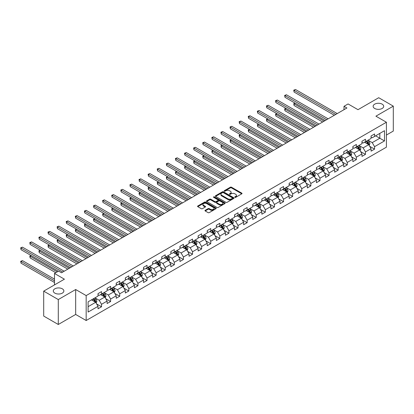 <?xml version="1.0" encoding="UTF-8"?>
<svg xmlns="http://www.w3.org/2000/svg" width="414" height="414" viewBox="0 0 414 414"><rect width="100%" height="100%" fill="white"/><g stroke="black" fill="none" stroke-linecap="round" stroke-linejoin="round"><path stroke-width="0.62" d="M234.909 197.338A0.569 0.326 0 0 0 235.711 197.338L241.797 193.824A0.812 0.466 0 0 0 242.035 193.493A0.812 0.466 0 0 0 241.797 193.162L231.488 187.211A0.812 0.466 0 0 0 230.344 187.211L224.259 190.725A0.569 0.326 0 0 0 225.061 191.185L225.847 190.735A2.593 1.496 0 0 1 229.511 190.735L230.37 191.227A2.593 1.496 0 0 1 231.131 192.287A2.593 1.496 0 0 1 230.37 193.343L229.584 193.799A0.569 0.326 0 0 0 230.386 194.264L231.172 193.809A2.593 1.496 0 0 1 234.841 193.809L235.701 194.306A2.593 1.496 0 0 1 236.456 195.361A2.593 1.496 0 0 1 235.701 196.417L234.909 196.873A0.569 0.326 0 0 0 234.909 197.338L234.909 196.873M62.312 288.817A5.278 3.048 0 0 0 56.558 288.154A5.278 3.048 0 0 0 53.297 290.97A5.278 3.048 0 0 0 54.845 293.128A5.278 3.048 0 0 0 60.599 293.79A5.278 3.048 0 0 0 63.859 290.97A5.278 3.048 0 0 0 62.312 288.817M382.158 104.157A5.278 3.048 0 0 0 376.404 103.495A5.278 3.048 0 0 0 373.143 106.31A5.278 3.048 0 0 0 374.686 108.468A5.278 3.048 0 0 0 380.445 109.125A5.278 3.048 0 0 0 383.7 106.31A5.278 3.048 0 0 0 382.158 104.157M205.204 210.291A0.812 0.466 0 0 0 204.966 210.622A0.812 0.466 0 0 0 205.204 210.949L208.097 212.62A0.812 0.466 0 0 0 209.241 212.62L215.999 208.718A0.812 0.466 0 0 0 216.237 208.387A0.812 0.466 0 0 0 215.999 208.056L205.691 202.104A0.812 0.466 0 0 0 204.542 202.104L197.788 206.006A0.812 0.466 0 0 0 197.55 206.338A0.812 0.466 0 0 0 197.788 206.669L201.282 208.687A0.812 0.466 0 0 0 202.425 208.687L205.318 207.016A0.812 0.466 0 0 0 205.556 206.684A0.812 0.466 0 0 0 205.318 206.353L203.584 205.354A2.168 1.252 0 0 1 202.948 204.469A2.168 1.252 0 0 1 204.288 203.315A2.168 1.252 0 0 1 206.648 203.584L213.433 207.502A2.168 1.252 0 0 1 214.069 208.387A2.168 1.252 0 0 1 212.734 209.546A2.168 1.252 0 0 1 210.369 209.272L209.241 208.62A0.812 0.466 0 0 0 208.097 208.62L205.204 210.291L205.204 210.949L208.097 209.293L208.097 208.62M386.417 135.042L393.3 131.067L393.3 106.144L378.712 97.72L358.001 109.679L348.081 103.95L343.998 106.31L346.916 107.997L61.495 272.779L58.576 271.098L54.493 273.457L54.493 284.91M58.286 299.56L58.286 324.488L75.674 314.449L75.674 289.521L58.286 299.56L43.698 291.14L64.413 279.181L54.493 273.457M75.674 289.521L86.174 295.586L386.417 122.244L386.417 147.172L86.174 320.514L86.174 295.586M393.3 106.144L375.912 116.179L386.417 122.244M225.904 202.337A0.812 0.466 0 0 0 227.053 202.337L233.806 198.435A0.812 0.466 0 0 0 234.045 198.104A0.812 0.466 0 0 0 233.806 197.773L223.498 191.822A0.812 0.466 0 0 0 222.354 191.822L215.596 195.724A0.812 0.466 0 0 0 215.358 196.055A0.812 0.466 0 0 0 215.596 196.386L225.904 202.337M213.847 197.457A0.569 0.326 0 0 1 214.421 197.54L214.421 196.867L224.905 202.917A0.812 0.466 0 0 1 225.138 203.248A0.812 0.466 0 0 1 224.905 203.579L218.147 207.481A0.812 0.466 0 0 1 216.998 207.481L206.689 201.53L209.582 199.869L209.582 199.196L206.689 200.868A0.812 0.466 0 0 0 206.457 201.199A0.812 0.466 0 0 0 206.689 201.53L206.689 200.868M209.582 199.869A0.812 0.466 0 0 1 210.731 199.869L210.731 199.196A0.812 0.466 0 0 0 209.582 199.196M210.731 199.196L214.907 201.613A0.812 0.466 0 0 0 216.056 201.613L217.976 200.505A0.812 0.466 0 0 0 218.209 200.174A0.812 0.466 0 0 0 217.976 199.843L213.619 197.328A0.569 0.326 0 0 1 214.421 196.867M58.286 324.488L43.698 316.068L43.698 291.14M96.648 303.959L101.518 306.769L101.518 304.311L107.122 301.076L107.122 303.534L110.621 301.516L110.621 299.058L116.22 295.824L116.22 298.282L119.724 296.258L119.724 293.8L125.323 290.566L125.323 293.024L128.826 291.006L128.826 288.548L134.426 285.313L134.426 287.771L137.924 285.748L137.924 283.29L143.529 280.055L143.529 282.519L147.027 280.495L147.027 278.037L152.626 274.803L152.626 277.261L156.13 275.243L156.13 272.779L161.729 269.55L161.729 272.008L165.233 269.985L165.233 267.527L170.832 264.292L170.832 266.751L174.335 264.732L174.335 262.274L179.935 259.04L179.935 261.498L183.433 259.474L183.433 257.016L189.038 253.782L189.038 256.24L192.536 254.222L192.536 251.764L198.135 248.529L198.135 250.987L201.639 248.964L201.639 246.506L207.238 243.272L207.238 245.735L210.742 243.711L210.742 241.253L216.341 238.019L216.341 240.477L219.839 238.459L219.839 235.996L225.444 232.766L225.444 235.224L228.942 233.201L228.942 230.743L234.547 227.509L234.547 229.967L238.045 227.948L238.045 225.49L243.644 222.256L243.644 224.714L247.148 222.691L247.148 220.232L252.747 216.998L252.747 219.456L256.25 217.438L256.25 214.98L261.85 211.745L261.85 214.204L265.348 212.18L265.348 209.722L270.953 206.488L270.953 208.951L274.451 206.928L274.451 204.469L280.055 201.235L280.055 203.693L283.554 201.675L283.554 199.212L289.153 195.982L289.153 198.441L292.657 196.417L292.657 193.959L298.256 190.725L298.256 193.183L301.759 191.164L301.759 188.706L307.359 185.472L307.359 187.93L310.857 185.907L310.857 183.449L316.462 180.214L316.462 182.672L319.96 180.654L319.96 178.196L325.564 174.962L325.564 177.42L329.063 175.396L329.063 172.938L334.662 169.704L334.662 172.167L338.166 170.144L338.166 167.686L343.765 164.451L343.765 166.909L347.268 164.891L347.268 162.428L352.868 159.199L352.868 161.657L356.366 159.633L356.366 157.175L361.971 153.941L361.971 156.399L365.469 154.381L365.469 151.922L371.068 148.688L371.068 151.146L374.572 149.123L374.572 146.665L384.492 140.941L384.492 130.7L379.824 133.391L379.824 138.245L384.492 140.941M101.518 306.769L98.02 308.792L98.02 306.334L88.099 312.058L88.099 301.816L98.02 296.093L98.02 293.635L101.518 291.611L101.518 294.069L107.122 290.835L107.122 288.377L110.621 286.359L110.621 288.817L116.22 285.582L116.22 283.124L119.724 281.101L119.724 283.559L125.323 280.325L125.323 277.866L128.826 275.848L128.826 278.306L134.426 275.072L134.426 272.614L137.924 270.59L137.924 273.049L143.529 269.819L143.529 267.356L147.027 265.338L147.027 267.796L152.626 264.562L152.626 262.103L156.13 260.08L156.13 262.543L161.729 259.309L161.729 256.851L165.233 254.827L165.233 257.285L170.832 254.051L170.832 251.593L174.335 249.575L174.335 252.033L179.935 248.798L179.935 246.34L183.433 244.317L183.433 246.775L189.038 243.541L189.038 241.083L192.536 239.064L192.536 241.522L198.135 238.288L198.135 235.83L201.639 233.806L201.639 236.265L207.238 233.035L207.238 230.572L210.742 228.554L210.742 231.012L216.341 227.778L216.341 225.319L219.839 223.296L219.839 225.759L225.444 222.525L225.444 220.067L228.942 218.043L228.942 220.502L234.547 217.267L234.547 214.809L238.045 212.791L238.045 215.249L243.644 212.015L243.644 209.556L247.148 207.533L247.148 209.991L252.747 206.757L252.747 204.299L256.25 202.28L256.25 204.739L261.85 201.504L261.85 199.046L265.348 197.023L265.348 199.481L270.953 196.252L270.953 193.788L274.451 191.77L274.451 194.228L280.055 190.994L280.055 188.536L283.554 186.512L283.554 188.975L289.153 185.741L289.153 183.283L292.657 181.26L292.657 183.718L298.256 180.483L298.256 178.025L301.759 176.007L301.759 178.465L307.359 175.231L307.359 172.773L310.857 170.749L310.857 173.207L316.462 169.973L316.462 167.515L319.96 165.496L319.96 167.955L325.564 164.72L325.564 162.262L329.063 160.239L329.063 162.697L334.662 159.468L334.662 157.004L338.166 154.986L338.166 157.444L343.765 154.21L343.765 151.752L347.268 149.728L347.268 152.192L352.868 148.957L352.868 146.499L356.366 144.476L356.366 146.934L361.971 143.699L361.971 141.241L365.469 139.223L365.469 141.681L371.068 138.447L371.068 135.989L374.572 133.965L374.572 136.423L384.492 130.7M100.586 294.608L104.789 297.035L99.184 300.269L94.982 297.842M98.02 294.742L99.184 295.42L101.518 294.069M99.184 300.269L101.518 304.311M104.789 297.035L107.122 301.076M109.689 289.355L113.886 291.782L108.287 295.011L104.085 292.589M107.122 289.489L108.287 290.162L110.621 288.817M108.287 295.011L110.621 299.058M113.886 291.782L116.22 295.824M118.787 284.097L122.989 286.524L117.39 289.759L113.188 287.332M116.22 284.237L117.39 284.91L119.724 283.559M117.39 289.759L119.724 293.8M122.989 286.524L125.323 290.566M127.89 278.845L132.092 281.272L126.493 284.506L122.29 282.079M125.323 278.979L126.493 279.652L128.826 278.306M126.493 284.506L128.826 288.548M132.092 281.272L134.426 285.313M136.993 273.592L141.195 276.014L135.59 279.248L131.393 276.826M134.426 273.726L135.59 274.399L137.924 273.049M135.59 279.248L137.924 283.29M141.195 276.014L143.529 280.055M146.095 268.334L150.292 270.761L144.693 273.996L140.491 271.568M143.529 268.469L144.693 269.141L147.027 267.796M144.693 273.996L147.027 278.037M150.292 270.761L152.626 274.803M155.198 263.081L159.395 265.503L153.796 268.738L149.594 266.316M152.626 263.216L153.796 263.889L156.13 262.543M153.796 268.738L156.13 272.779M159.395 265.503L161.729 269.55M164.296 257.824L168.498 260.251L162.899 263.485L158.697 261.058M161.729 257.958L162.899 258.636L165.233 257.285M162.899 263.485L165.233 267.527M168.498 260.251L170.832 264.292M173.399 252.571L177.601 254.998L172.001 258.227L167.799 255.805M170.832 252.706L172.001 253.378L174.335 252.033M172.001 258.227L174.335 262.274M177.601 254.998L179.935 259.04M182.502 247.313L186.704 249.74L181.099 252.975L176.902 250.548M179.935 247.453L181.099 248.126L183.433 246.775M181.099 252.975L183.433 257.016M186.704 249.74L189.038 253.782M191.604 242.061L195.801 244.488L190.202 247.722L186 245.295M189.038 242.195L190.202 242.868L192.536 241.522M190.202 247.722L192.536 251.764M195.801 244.488L198.135 248.529M200.702 236.808L204.904 239.23L199.305 242.464L195.103 240.042M198.135 236.943L199.305 237.615L201.639 236.265M199.305 242.464L201.639 246.506M204.904 239.23L207.238 243.272M209.805 231.55L214.007 233.977L208.408 237.212L204.206 234.785M207.238 231.685L208.408 232.357L210.742 231.012M208.408 237.212L210.742 241.253M214.007 233.977L216.341 238.019M218.908 226.298L223.11 228.719L217.51 231.954L213.308 229.532M216.341 226.432L217.51 227.105L219.839 225.759M217.51 231.954L219.839 235.996M223.11 228.719L225.444 232.766M228.011 221.04L232.213 223.467L226.608 226.701L222.411 224.274M225.444 221.174L226.608 221.852L228.942 220.502M226.608 226.701L228.942 230.743M232.213 223.467L234.547 227.509M237.113 215.787L241.31 218.214L235.711 221.443L231.509 219.022M234.547 215.922L235.711 216.594L238.045 215.249M235.711 221.443L238.045 225.49M241.31 218.214L243.644 222.256M246.211 210.529L250.413 212.956L244.814 216.191L240.612 213.764M243.644 210.669L244.814 211.342L247.148 209.991M244.814 216.191L247.148 220.232M250.413 212.956L252.747 216.998M255.314 205.277L259.516 207.704L253.917 210.938L249.714 208.511M252.747 205.411L253.917 206.084L256.25 204.739M253.917 210.938L256.25 214.98M259.516 207.704L261.85 211.745M264.417 200.024L268.619 202.446L263.014 205.68L258.817 203.253M261.85 200.159L263.014 200.831L265.348 199.481M263.014 205.68L265.348 209.722M268.619 202.446L270.953 206.488M273.519 194.766L277.722 197.193L272.117 200.428L267.915 198.001M270.953 194.901L272.117 195.574L274.451 194.228M272.117 200.428L274.451 204.469M277.722 197.193L280.055 201.235M282.622 189.514L286.819 191.936L281.22 195.17L277.018 192.748M280.055 189.648L281.22 190.321L283.554 188.975M281.22 195.17L283.554 199.212M286.819 191.936L289.153 195.982M291.72 184.256L295.922 186.683L290.323 189.917L286.121 187.49M289.153 184.39L290.323 185.068L292.657 183.718M290.323 189.917L292.657 193.959M295.922 186.683L298.256 190.725M300.823 179.003L305.025 181.43L299.425 184.66L295.223 182.238M298.256 179.138L299.425 179.811L301.759 178.465M299.425 184.66L301.759 188.706M305.025 181.43L307.359 185.472M309.926 173.745L314.128 176.173L308.523 179.407L304.326 176.98M307.359 173.885L308.523 174.558L310.857 173.207M308.523 179.407L310.857 183.449M314.128 176.173L316.462 180.214M319.028 168.493L323.231 170.92L317.626 174.154L313.424 171.727M316.462 168.627L317.626 169.3L319.96 167.955M317.626 174.154L319.96 178.196M323.231 170.92L325.564 174.962M328.131 163.24L332.328 165.662L326.729 168.896L322.527 166.469M325.564 163.375L326.729 164.047L329.063 162.697M326.729 168.896L329.063 172.938M332.328 165.662L334.662 169.704M337.229 157.982L341.431 160.409L335.832 163.644L331.63 161.217M334.662 158.117L335.832 158.79L338.166 157.444M335.832 163.644L338.166 167.686M341.431 160.409L343.765 164.451M346.332 152.73L350.534 155.152L344.934 158.386L340.732 155.964M343.765 152.864L344.934 153.537L347.268 152.192M344.934 158.386L347.268 162.428M350.534 155.152L352.868 159.199M355.435 147.472L359.637 149.899L354.032 153.133L349.835 150.706M352.868 147.607L354.032 148.284L356.366 146.934M354.032 153.133L356.366 157.175M359.637 149.899L361.971 153.941M364.537 142.219L368.739 144.646L363.135 147.876L358.933 145.454M361.971 142.354L363.135 143.027L365.469 141.681M363.135 147.876L365.469 151.922M368.739 144.646L371.068 148.688M375.622 135.818L379.824 138.245L372.238 142.623L368.036 140.196M371.068 137.096L372.238 137.774L374.572 136.423M372.238 142.623L374.572 146.665M75.674 314.449L86.174 320.514M343.998 106.31L343.998 109.679M88.099 306.671L95.686 302.287L91.484 299.865M95.686 302.287L98.02 306.334M369.702 146.313L374.572 149.123M360.599 151.565L365.469 154.381M351.496 156.823L356.366 159.633M342.394 162.076L347.268 164.891M333.291 167.334L338.166 170.144M324.193 172.586L329.063 175.396M315.09 177.839L319.96 180.654M305.987 183.097L310.857 185.907M296.885 188.349L301.759 191.164M287.782 193.607L292.657 196.417M278.684 198.86L283.554 201.675M269.581 204.118L274.451 206.928M260.478 209.37L265.348 212.18M251.376 214.623L256.25 217.438M242.273 219.881L247.148 222.691M233.175 225.133L238.045 227.948M224.072 230.391L228.942 233.201M214.969 235.644L219.839 238.459M205.867 240.901L210.742 243.711M196.764 246.154L201.639 248.964M187.666 251.407L192.536 254.222M178.563 256.664L183.433 259.474M169.461 261.917L174.335 264.732M160.358 267.175L165.233 269.985M151.26 272.428L156.13 275.243M142.157 277.685L147.027 280.495M133.054 282.938L137.924 285.748M123.952 288.191L128.826 291.006M114.849 293.448L119.724 296.258M105.751 298.701L110.621 301.516M235.136 197.416L235.701 197.095A2.593 1.496 0 0 0 236.456 196.034L236.456 195.361M231.131 192.287L231.131 192.96A2.593 1.496 0 0 1 230.37 194.016L229.811 194.342M241.786 193.83L231.488 187.884A0.812 0.466 0 0 0 230.344 187.884L224.486 191.268M233.806 197.773L233.806 198.435L223.498 192.5A0.812 0.466 0 0 0 222.354 192.5L215.606 196.391M232.378 198.337A0.569 0.326 0 0 0 232.378 197.876L223.327 192.65A0.569 0.326 0 0 0 222.525 192.65L221.697 193.131A2.593 1.496 0 0 0 220.936 194.187A2.593 1.496 0 0 0 221.697 195.248L227.881 198.818A2.593 1.496 0 0 0 231.545 198.818L232.378 198.337L232.378 199.01A0.569 0.326 0 0 0 232.544 198.777L232.544 198.104M220.936 194.187L220.936 194.859A2.593 1.496 0 0 0 221.697 195.92L221.697 195.248M232.378 199.01L231.545 199.491A2.593 1.496 0 0 1 227.881 199.491L221.697 195.92M210.731 199.869L214.907 202.286A0.812 0.466 0 0 0 216.056 202.286L217.976 201.178A0.812 0.466 0 0 0 218.209 200.847L218.209 200.174M214.421 197.54L224.89 203.584M219.249 204.118A2.168 1.252 0 0 0 221.609 204.387A2.168 1.252 0 0 0 222.944 203.233A2.168 1.252 0 0 0 222.313 202.348L219.922 200.966A0.812 0.466 0 0 0 218.773 200.966L216.858 202.073A0.812 0.466 0 0 0 216.62 202.405A0.812 0.466 0 0 0 216.858 202.736L219.249 204.118L219.249 204.79A2.168 1.252 0 0 0 221.609 205.059A2.168 1.252 0 0 0 222.944 203.905L222.944 203.233M216.62 202.405L216.62 203.077A0.812 0.466 0 0 0 216.858 203.409L216.858 202.736M219.249 204.79L216.858 203.409M214.069 208.387L214.069 209.065A2.168 1.252 0 0 1 212.734 210.219A2.168 1.252 0 0 1 210.369 209.945L209.241 209.293A0.812 0.466 0 0 0 208.097 209.293M202.948 204.469L202.948 205.142A2.168 1.252 0 0 0 203.584 206.027L203.584 205.354M205.318 206.353L205.318 207.016L203.584 206.027M215.989 208.723L205.691 202.782A0.812 0.466 0 0 0 204.542 202.782L197.799 206.674L197.788 206.006M369.2 145.443L369.893 143.694A2.189 1.263 -120 0 0 369.195 141.831L367.989 140.227M365.893 143.001L365.07 141.909M295.182 103.189L294.075 103.826L294.075 105.513L322.646 122.006M366.183 141.267L367.384 142.877A2.189 1.263 60 0 1 368.01 144.191L368.714 143.787A2.189 1.263 -120 0 0 368.087 142.473L366.882 140.863M366.333 141.179L367.668 142.965A1.113 0.642 60 0 1 367.87 143.301L368.714 143.787M294.075 105.513L293.754 103.645L324.105 121.167M293.754 103.645L295.053 103.112M335.775 114.43L294.075 90.355L295.534 89.512L337.229 113.586M334.315 115.273L294.075 92.037L294.075 90.355L293.754 90.169L295.534 89.512M294.075 92.037L293.754 90.169M360.097 150.696L360.791 148.947A2.189 1.263 -120 0 0 360.092 147.089L358.886 145.48M356.79 148.253L355.973 147.161M286.079 108.442L284.972 109.084L284.972 110.766L313.543 127.264M357.08 146.525L358.286 148.129A2.189 1.263 60 0 1 358.912 149.449L359.611 149.04A2.189 1.263 -120 0 0 358.985 147.726L357.779 146.121M357.23 146.437L358.565 148.217A1.113 0.642 60 0 1 358.772 148.559L359.611 149.04M284.972 110.766L284.651 108.898L315.002 126.42M284.651 108.898L285.95 108.37M350.994 155.954L351.688 154.205A2.189 1.263 -120 0 0 350.989 152.342L349.789 150.732M347.688 153.511L346.87 152.419M276.976 113.7L275.869 114.336L275.869 116.023L304.44 132.516M347.977 151.778L349.183 153.387A2.189 1.263 60 0 1 349.809 154.701L350.508 154.298A2.189 1.263 -120 0 0 349.882 152.983L348.676 151.374M348.133 151.69L349.468 153.475A1.113 0.642 60 0 1 349.67 153.811L350.508 154.298M275.869 116.023L275.548 114.15L305.899 131.678M275.548 114.15L276.852 113.622M326.672 119.682L284.972 95.608L286.431 94.765L328.131 118.844M325.213 120.526L284.972 97.295L284.972 95.608L284.651 95.422L286.431 94.765M284.972 97.295L284.651 95.422M317.569 124.94L275.869 100.866L277.328 100.022L319.028 124.096M316.11 125.778L275.869 102.548L275.869 100.866L275.548 100.68L277.328 100.022M275.869 102.548L275.548 100.68M341.892 161.206L342.585 159.457A2.189 1.263 -120 0 0 341.886 157.594L340.686 155.99M338.585 158.764L337.767 157.672M267.879 118.953L266.766 119.594L266.766 121.276L295.337 137.774M338.875 157.035L340.08 158.64A2.189 1.263 60 0 1 340.706 159.954L341.405 159.55A2.189 1.263 -120 0 0 340.779 158.236L339.578 156.632M339.03 156.947L340.365 158.728A1.113 0.642 60 0 1 340.567 159.069L341.405 159.55M266.766 121.276L266.445 119.408L296.797 136.93M266.445 119.408L267.749 118.88M332.789 166.464L333.487 164.715A2.189 1.263 -120 0 0 332.789 162.852L331.583 161.243M329.482 164.022L328.664 162.93M258.776 124.205L257.668 124.847L257.668 126.534L286.24 143.027M329.772 162.288L330.977 163.897A2.189 1.263 60 0 1 331.604 165.212L332.302 164.808A2.189 1.263 -120 0 0 331.676 163.494L330.476 161.884M329.927 162.2L331.262 163.985A1.113 0.642 60 0 1 331.464 164.322L332.302 164.808M257.668 126.534L257.348 124.661L287.694 142.183M257.348 124.661L258.647 124.133M323.691 171.717L324.385 169.968A2.189 1.263 -120 0 0 323.686 168.105L322.48 166.5M320.384 169.274L319.561 168.182M249.673 129.463L248.566 130.105L248.566 131.787L277.137 148.284M320.674 167.541L321.875 169.15A2.189 1.263 60 0 1 322.501 170.464L323.205 170.061A2.189 1.263 -120 0 0 322.578 168.746L321.373 167.137M320.824 167.453L322.159 169.238A1.113 0.642 60 0 1 322.361 169.574L323.205 170.061M248.566 131.787L248.245 129.918L278.596 147.441M248.245 129.918L249.544 129.391M308.466 130.193L266.766 106.119L268.225 105.275L309.926 129.349M307.007 131.036L266.766 107.8L266.766 106.119L266.445 105.932L268.225 105.275M266.766 107.8L266.445 105.932M299.363 135.45L257.668 111.371L259.123 110.533L300.823 134.607M297.904 136.289L257.668 113.058L257.668 111.371L257.348 111.19L259.123 110.533M257.668 113.058L257.348 111.19M290.266 140.703L248.566 116.629L250.025 115.785L291.72 139.86M288.806 141.547L248.566 118.311L248.566 116.629L248.245 116.443L250.025 115.785M248.566 118.311L248.245 116.443M314.588 176.969L315.282 175.226A2.189 1.263 -120 0 0 314.583 173.362L313.377 171.753M311.281 174.532L310.464 173.44M240.57 134.716L239.463 135.357L239.463 137.039L268.034 153.537M311.571 172.798L312.777 174.408A2.189 1.263 60 0 1 313.403 175.722L314.102 175.319A2.189 1.263 -120 0 0 313.476 173.999L312.27 172.395M311.721 172.71L313.062 174.496A1.113 0.642 60 0 1 313.263 174.832L314.102 175.319M239.463 137.039L239.142 135.171L269.493 152.694M239.142 135.171L240.441 134.643M281.163 145.956L239.463 121.882L240.922 121.043L282.622 145.117M279.704 146.799L239.463 123.569L239.463 121.882L239.142 121.695L240.922 121.043M239.463 123.569L239.142 121.695M305.485 182.227L306.179 180.478A2.189 1.263 -120 0 0 305.48 178.615L304.28 177.011M302.179 179.785L301.361 178.693M231.467 139.973L230.36 140.61L230.36 142.297L258.931 158.79M302.468 178.051L303.674 179.66A2.189 1.263 60 0 1 304.3 180.975L304.999 180.571A2.189 1.263 -120 0 0 304.373 179.257L303.167 177.647M302.624 177.963L303.959 179.748A1.113 0.642 60 0 1 304.161 180.085L304.999 180.571M230.36 142.297L230.039 140.429L260.39 157.951M230.039 140.429L231.343 139.896M272.06 151.213L230.36 127.139L231.819 126.296L273.519 150.37M270.601 152.057L230.36 128.821L230.36 127.139L230.039 126.953L231.819 126.296M230.36 128.821L230.039 126.953M296.383 187.48L297.076 185.731A2.189 1.263 -120 0 0 296.383 183.873L295.177 182.263M293.076 185.037L292.258 183.945M222.37 145.226L221.257 145.868L221.257 147.55L249.828 164.047M293.366 183.309L294.571 184.913A2.189 1.263 60 0 1 295.198 186.233L295.896 185.824A2.189 1.263 -120 0 0 295.27 184.509L294.069 182.905M293.521 183.221L294.856 185.001A1.113 0.642 60 0 1 295.058 185.343L295.896 185.824M221.257 147.55L220.936 145.681L251.288 163.204M220.936 145.681L222.24 145.154M262.957 156.466L221.257 132.392L222.716 131.548L264.417 155.628M261.498 157.31L221.257 134.079L221.257 132.392L220.936 132.206L222.716 131.548M221.257 134.079L220.936 132.206M287.28 192.738L287.978 190.989A2.189 1.263 -120 0 0 287.28 189.126L286.074 187.516M283.973 190.295L283.155 189.203M213.267 150.484L212.159 151.12L212.159 152.807L240.731 169.3M284.268 188.561L285.469 190.171A2.189 1.263 60 0 1 286.095 191.485L286.793 191.082A2.189 1.263 -120 0 0 286.172 189.767L284.967 188.158M284.418 188.473L285.753 190.259A1.113 0.642 60 0 1 285.955 190.595L286.793 191.082M212.159 152.807L211.839 150.934L242.185 168.462M211.839 150.934L213.138 150.406M253.854 161.724L212.159 137.65L213.619 136.806L255.314 160.88M252.4 162.562L212.159 139.332L212.159 137.65L211.839 137.464L213.619 136.806M212.159 139.332L211.839 137.464M278.182 197.99L278.876 196.241A2.189 1.263 -120 0 0 278.177 194.378L276.971 192.774M274.875 195.548L274.058 194.456M204.164 155.736L203.057 156.378L203.057 158.06L231.628 174.558M275.165 193.819L276.366 195.424A2.189 1.263 60 0 1 276.992 196.738L277.696 196.334A2.189 1.263 -120 0 0 277.069 195.02L275.864 193.416M275.315 193.731L276.65 195.511A1.113 0.642 60 0 1 276.852 195.853L277.696 196.334M203.057 158.06L202.736 156.192L233.087 173.714M202.736 156.192L204.035 155.664M244.757 166.977L203.057 142.902L204.516 142.059L246.211 166.133M243.297 167.82L203.057 144.584L203.057 142.902L202.736 142.716L204.516 142.059M203.057 144.584L202.736 142.716M269.079 203.248L269.773 201.499A2.189 1.263 -120 0 0 269.074 199.636L267.868 198.027M265.772 200.806L264.955 199.714M195.061 160.989L193.954 161.631L193.954 163.318L222.525 179.811M266.062 199.072L267.268 200.681A2.189 1.263 60 0 1 267.894 201.996L268.593 201.592A2.189 1.263 -120 0 0 267.967 200.278L266.761 198.668M266.212 198.984L267.553 200.769A1.113 0.642 60 0 1 267.754 201.106L268.593 201.592M193.954 163.318L193.633 161.444L223.984 178.967M193.633 161.444L194.937 160.917M235.654 172.234L193.954 148.155L195.413 147.317L237.113 171.391M234.195 173.073L193.954 149.842L193.954 148.155L193.633 147.974L195.413 147.317M193.954 149.842L193.633 147.974M259.976 208.501L260.67 206.752A2.189 1.263 -120 0 0 259.971 204.889L258.771 203.284M256.67 206.058L255.852 204.966M185.964 166.247L184.851 166.889L184.851 168.57L213.422 185.068M256.959 204.325L258.165 205.934A2.189 1.263 60 0 1 258.791 207.248L259.49 206.845A2.189 1.263 -120 0 0 258.864 205.53L257.658 203.921M257.115 204.242L258.45 206.022A1.113 0.642 60 0 1 258.652 206.358L259.49 206.845M184.851 168.57L184.53 166.702L214.882 184.225M184.53 166.702L185.834 166.174M226.551 177.487L184.851 153.413L186.31 152.569L228.011 176.643M225.092 178.331L184.851 155.095L184.851 153.413L184.53 153.227L186.31 152.569M184.851 155.095L184.53 153.227M250.874 213.753L251.567 212.009A2.189 1.263 -120 0 0 250.874 210.146L249.668 208.537M247.567 211.316L246.749 210.224M176.861 171.499L175.748 172.141L175.748 173.823L204.319 190.321M247.857 209.582L249.062 211.192A2.189 1.263 60 0 1 249.689 212.506L250.387 212.103A2.189 1.263 -120 0 0 249.761 210.783L248.56 209.179M248.012 209.494L249.347 211.28A1.113 0.642 60 0 1 249.549 211.616L250.387 212.103M175.748 173.823L175.427 171.955L205.779 189.477M175.427 171.955L176.731 171.427M217.448 182.74L175.748 158.666L177.208 157.827L218.908 181.901M215.989 183.583L175.748 160.353L175.748 158.666L175.427 158.479L177.208 157.827M175.748 160.353L175.427 158.479M241.771 219.011L242.469 217.262A2.189 1.263 -120 0 0 241.771 215.399L240.565 213.795M238.464 216.569L237.646 215.477M167.758 176.757L166.651 177.394L166.651 179.081L195.222 195.574M238.759 214.835L239.96 216.444A2.189 1.263 60 0 1 240.586 217.759L241.29 217.355A2.189 1.263 -120 0 0 240.663 216.041L239.458 214.431M238.909 214.747L240.244 216.532A1.113 0.642 60 0 1 240.446 216.869L241.29 217.355M166.651 179.081L166.33 177.213L196.681 194.735M166.33 177.213L167.629 176.68M208.345 187.997L166.651 163.923L168.11 163.08L209.805 187.154M206.891 188.841L166.651 165.605L166.651 163.923L166.33 163.737L168.11 163.08M166.651 165.605L166.33 163.737M232.673 224.264L233.367 222.515A2.189 1.263 -120 0 0 232.668 220.657L231.462 219.047M229.366 221.821L228.549 220.729M158.655 182.01L157.548 182.652L157.548 184.333L186.119 200.831M229.656 220.093L230.857 221.697A2.189 1.263 60 0 1 231.483 223.017L232.187 222.608A2.189 1.263 -120 0 0 231.561 221.293L230.355 219.689M229.806 220.005L231.141 221.785A1.113 0.642 60 0 1 231.343 222.127L232.187 222.608M157.548 184.333L157.227 182.465L187.578 199.988M157.227 182.465L158.526 181.937M199.248 193.25L157.548 169.176L159.007 168.332L200.702 192.412M197.788 194.094L157.548 170.863L157.548 169.176L157.227 168.99L159.007 168.332M157.548 170.863L157.227 168.99M223.57 229.522L224.264 227.772A2.189 1.263 -120 0 0 223.565 225.909L222.359 224.3M220.264 227.079L219.446 225.987M149.552 187.268L148.445 187.904L148.445 189.591L177.016 206.084M220.553 225.345L221.759 226.955A2.189 1.263 60 0 1 222.385 228.269L223.084 227.866A2.189 1.263 -120 0 0 222.458 226.551L221.252 224.942M220.703 225.257L222.044 227.043A1.113 0.642 60 0 1 222.246 227.379L223.084 227.866M148.445 189.591L148.124 187.718L178.475 205.246M148.124 187.718L149.428 187.19M190.145 198.508L148.445 174.434L149.904 173.59L191.604 197.664M188.686 199.346L148.445 176.116L148.445 174.434L148.124 174.247L149.904 173.59M148.445 176.116L148.124 174.247M214.468 234.774L215.161 233.025A2.189 1.263 -120 0 0 214.462 231.162L213.262 229.558M211.161 232.332L210.343 231.24M140.455 192.52L139.342 193.162L139.342 194.844L167.913 211.342M211.451 230.603L212.656 232.207A2.189 1.263 60 0 1 213.282 233.522L213.981 233.118A2.189 1.263 -120 0 0 213.355 231.804L212.149 230.2M211.606 230.515L212.941 232.295A1.113 0.642 60 0 1 213.143 232.637L213.981 233.118M139.342 194.844L139.021 192.976L169.373 210.498M139.021 192.976L140.325 192.448M181.042 203.76L139.342 179.686L140.801 178.843L182.502 202.917M179.583 204.604L139.342 181.368L139.342 179.686L139.021 179.5L140.801 178.843M139.342 181.368L139.021 179.5M205.365 240.032L206.058 238.283A2.189 1.263 -120 0 0 205.365 236.42L204.159 234.81M202.058 237.589L201.24 236.497M131.352 197.773L130.244 198.415L130.244 200.102L158.81 216.594M202.348 235.856L203.553 237.465A2.189 1.263 60 0 1 204.18 238.78L204.878 238.376A2.189 1.263 -120 0 0 204.252 237.062L203.051 235.452M202.503 235.768L203.838 237.553A1.113 0.642 60 0 1 204.04 237.89L204.878 238.376M130.244 200.102L129.924 198.228L160.27 215.751M129.924 198.228L131.222 197.701M171.939 209.018L130.244 184.939L131.699 184.101L173.399 208.175M170.48 209.857L130.244 186.626L130.244 184.939L129.924 184.758L131.699 184.101M130.244 186.626L129.924 184.758M196.267 245.285L196.96 243.535A2.189 1.263 -120 0 0 196.262 241.672L195.056 240.068M192.955 242.842L192.137 241.75M122.249 203.031L121.142 203.672L121.142 205.354L149.713 221.852M193.25 241.114L194.451 242.718A2.189 1.263 60 0 1 195.077 244.032L195.781 243.629A2.189 1.263 -120 0 0 195.154 242.314L193.949 240.705M193.4 241.026L194.735 242.806A1.113 0.642 60 0 1 194.937 243.142L195.781 243.629M121.142 205.354L120.821 203.486L151.172 221.009M120.821 203.486L122.12 202.958M162.837 214.271L121.142 190.197L122.601 189.353L164.296 213.427M161.382 215.114L121.142 191.879L121.142 190.197L120.821 190.01L122.601 189.353M121.142 191.879L120.821 190.01M187.164 250.537L187.858 248.793A2.189 1.263 -120 0 0 187.159 246.93L185.953 245.321M183.857 248.1L183.04 247.008M113.146 208.283L112.039 208.925L112.039 210.607L140.61 227.105M184.147 246.366L185.353 247.976A2.189 1.263 60 0 1 185.974 249.29L186.678 248.886A2.189 1.263 -120 0 0 186.052 247.567L184.846 245.963M184.297 246.278L185.632 248.064A1.113 0.642 60 0 1 185.839 248.4L186.678 248.886M112.039 210.607L111.718 208.739L142.069 226.261M111.718 208.739L113.017 208.211M153.739 219.523L112.039 195.449L113.498 194.611L155.198 218.685M152.28 220.367L112.039 197.136L112.039 195.449L111.718 195.268L113.498 194.611M112.039 197.136L111.718 195.268M178.061 255.795L178.755 254.046A2.189 1.263 -120 0 0 178.056 252.183L176.856 250.579M174.755 253.352L173.937 252.261M104.043 213.541L102.936 214.178L102.936 215.865L131.507 232.357M175.044 251.619L176.25 253.228A2.189 1.263 60 0 1 176.876 254.543L177.575 254.139A2.189 1.263 -120 0 0 176.949 252.825L175.743 251.215M175.194 251.531L176.535 253.316A1.113 0.642 60 0 1 176.737 253.653L177.575 254.139M102.936 215.865L102.615 213.997L132.966 231.519M102.615 213.997L103.919 213.464M144.636 224.781L102.936 200.707L104.395 199.864L146.095 223.938M143.177 225.625L102.936 202.389L102.936 200.707L102.615 200.521L104.395 199.864M102.936 202.389L102.615 200.521M168.959 261.048L169.652 259.299A2.189 1.263 -120 0 0 168.953 257.441L167.753 255.831M165.652 258.605L164.834 257.513M94.946 218.794L93.833 219.436L93.833 221.117L122.404 237.615M165.942 256.877L167.147 258.481A2.189 1.263 60 0 1 167.773 259.801L168.472 259.392A2.189 1.263 -120 0 0 167.846 258.077L166.645 256.473M166.097 256.789L167.432 258.569A1.113 0.642 60 0 1 167.634 258.91L168.472 259.392M93.833 221.117L93.512 219.249L123.864 236.772M93.512 219.249L94.816 218.721M135.533 230.034L93.833 205.96L95.292 205.116L136.993 229.196M134.074 230.877L93.833 207.647L93.833 205.96L93.512 205.774L95.292 205.116M93.833 207.647L93.512 205.774M159.856 266.305L160.549 264.556A2.189 1.263 -120 0 0 159.856 262.693L158.65 261.084M156.549 263.863L155.731 262.771M85.843 224.052L84.735 224.688L84.735 226.375L113.307 242.868M156.839 262.129L158.044 263.739A2.189 1.263 60 0 1 158.671 265.053L159.369 264.649A2.189 1.263 -120 0 0 158.743 263.335L157.543 261.726M156.994 262.041L158.329 263.827A1.113 0.642 60 0 1 158.531 264.163L159.369 264.649M84.735 226.375L84.415 224.502L114.761 242.03M84.415 224.502L85.714 223.974M126.43 235.292L84.735 211.218L86.19 210.374L127.89 234.448M124.971 236.13L84.735 212.899L84.735 211.218L84.415 211.031L86.19 210.374M84.735 212.899L84.415 211.031M150.758 271.558L151.452 269.809A2.189 1.263 -120 0 0 150.753 267.946L149.547 266.342M147.451 269.116L146.628 268.024M76.74 229.304L75.633 229.946L75.633 231.628L104.204 248.126M147.741 267.387L148.942 268.991A2.189 1.263 60 0 1 149.568 270.306L150.272 269.902A2.189 1.263 -120 0 0 149.645 268.588L148.44 266.983M147.891 267.299L149.226 269.079A1.113 0.642 60 0 1 149.428 269.421L150.272 269.902M75.633 231.628L75.312 229.76L105.663 247.282M75.312 229.76L76.611 229.232M117.333 240.544L75.633 216.47L77.092 215.627L118.787 239.701M115.873 241.388L75.633 218.152L75.633 216.47L75.312 216.284L77.092 215.627M75.633 218.152L75.312 216.284M141.655 276.816L142.349 275.067A2.189 1.263 -120 0 0 141.65 273.204L140.444 271.594M138.348 274.373L137.531 273.281M67.637 234.557L66.53 235.199L66.53 236.886L95.101 253.378M138.638 272.64L139.844 274.249A2.189 1.263 60 0 1 140.465 275.564L141.169 275.16A2.189 1.263 -120 0 0 140.543 273.845L139.337 272.236M138.788 272.552L140.123 274.337A1.113 0.642 60 0 1 140.33 274.673L141.169 275.16M66.53 236.886L66.209 235.012L96.56 252.535M66.209 235.012L67.508 234.484M108.23 245.802L66.53 221.723L67.989 220.885L109.689 244.959M106.771 246.641L66.53 223.41L66.53 221.723L66.209 221.542L67.989 220.885M66.53 223.41L66.209 221.542M132.552 282.069L133.246 280.319A2.189 1.263 -120 0 0 132.547 278.456L131.347 276.852M129.246 279.626L128.428 278.534M58.534 239.815L57.427 240.456L57.427 242.138L85.998 258.636M129.535 277.897L130.741 279.502A2.189 1.263 60 0 1 131.367 280.816L132.066 280.413A2.189 1.263 -120 0 0 131.44 279.098L130.234 277.489M129.691 277.81L131.026 279.59A1.113 0.642 60 0 1 131.228 279.931L132.066 280.413M57.427 242.138L57.106 240.27L87.457 257.793M57.106 240.27L58.41 239.742M99.127 251.055L57.427 226.981L58.886 226.137L100.586 250.211M97.668 251.898L57.427 228.663L57.427 226.981L57.106 226.794L58.886 226.137M57.427 228.663L57.106 226.794M123.45 287.321L124.143 285.577A2.189 1.263 -120 0 0 123.444 283.714L122.244 282.105M120.143 284.884L119.325 283.792M49.437 245.067L48.324 245.709L48.324 247.391L76.895 263.889M120.433 283.15L121.638 284.76A2.189 1.263 60 0 1 122.265 286.074L122.963 285.67A2.189 1.263 -120 0 0 122.337 284.351L121.136 282.746M120.588 283.062L121.923 284.848A1.113 0.642 60 0 1 122.125 285.184L122.963 285.67M48.324 247.391L48.003 245.523L78.355 263.045M48.003 245.523L49.307 244.995M90.024 256.307L48.324 232.233L49.783 231.395L91.484 255.469M88.565 257.151L48.324 233.92L48.324 232.233L48.003 232.052L49.783 231.395M48.324 233.92L48.003 232.052M114.347 292.579L115.045 290.83A2.189 1.263 -120 0 0 114.347 288.967L113.141 287.363M111.04 290.136L110.222 289.044M40.334 250.325L39.226 250.962L39.226 252.649L67.798 269.141M111.33 288.403L112.536 290.012A2.189 1.263 60 0 1 113.162 291.327L113.86 290.923A2.189 1.263 -120 0 0 113.234 289.609L112.034 287.999M111.485 288.315L112.82 290.1A1.113 0.642 60 0 1 113.022 290.437L113.86 290.923M39.226 252.649L38.906 250.78L69.252 268.303M38.906 250.78L40.205 250.247M80.921 261.565L39.226 237.491L40.681 236.648L82.381 260.722M79.462 262.409L39.226 239.173L39.226 237.491L38.906 237.305L40.681 236.648M39.226 239.173L38.906 237.305M105.249 297.832L105.943 296.082A2.189 1.263 -120 0 0 105.244 294.225L104.038 292.615M101.942 295.389L101.12 294.297M31.231 255.578L30.124 256.219L30.124 257.901L55.776 272.712M102.232 293.661L103.433 295.265A2.189 1.263 60 0 1 104.059 296.584L104.763 296.176A2.189 1.263 -120 0 0 104.137 294.861L102.931 293.257M102.382 293.573L103.717 295.353A1.113 0.642 60 0 1 103.919 295.694L104.763 296.176M30.124 257.901L29.803 256.033L57.235 271.874M29.803 256.033L31.102 255.505M71.824 266.818L30.124 242.744L31.583 241.9L73.278 265.979M70.364 267.661L30.124 244.431L30.124 242.744L29.803 242.557L31.583 241.9M30.124 244.431L29.803 242.557M96.146 303.089L96.84 301.34A2.189 1.263 -120 0 0 96.141 299.477L94.935 297.868M92.84 300.647L92.022 299.555M54.493 279.114L22.48 260.634L21.021 261.472L21.021 263.159L54.493 282.483M93.129 298.913L94.335 300.523A2.189 1.263 60 0 1 94.961 301.837L95.66 301.433A2.189 1.263 -120 0 0 95.034 300.119L93.828 298.51M93.279 298.825L94.615 300.611A1.113 0.642 60 0 1 94.822 300.947L95.66 301.433M21.021 263.159L20.7 261.291L54.493 280.801M20.7 261.291L22.48 260.634M62.721 272.076L21.021 248.002L22.48 247.158L64.18 271.232M58.343 271.232L21.021 249.683L21.021 248.002L20.7 247.815L22.48 247.158M21.021 249.683L20.7 247.815M235.701 197.095L235.701 196.417M229.584 194.264L229.584 193.799M230.37 194.016L230.37 193.343M224.259 191.185L224.259 190.725M230.344 187.884L230.344 187.211M231.488 187.884L231.488 187.211M241.797 193.824L241.797 193.162M215.596 196.386L215.596 195.724M222.354 192.5L222.354 191.822M223.498 192.5L223.498 191.822M227.881 199.491L227.881 198.818M231.545 199.491L231.545 198.818M214.907 202.286L214.907 201.613M216.056 202.286L216.056 201.613M217.976 201.178L217.976 200.505M224.905 203.579L224.905 202.917M209.241 209.293L209.241 208.62M210.369 209.945L210.369 209.272M204.542 202.782L204.542 202.104M205.691 202.782L205.691 202.104M215.999 208.718L215.999 208.056M368.522 144.517L369.878 143.736M368.087 142.473L369.195 141.831M366.53 143.368L367.384 142.877M359.419 149.775L360.775 148.993M358.985 147.726L360.092 147.089M357.427 148.626L358.286 148.129M350.316 155.027L351.672 154.246M349.882 152.983L350.989 152.342M348.329 153.879L349.183 153.387M341.214 160.285L342.575 159.499M340.779 158.236L341.886 157.594M339.226 159.136L340.08 158.64M332.116 165.538L333.472 164.756M331.676 163.494L332.789 162.852M330.124 164.389L330.977 163.897M323.013 170.796L324.369 170.009M322.578 168.746L323.686 168.105M321.021 169.647L321.875 169.15M313.91 176.048L315.266 175.267M313.476 173.999L314.583 173.362M311.918 174.899L312.777 174.408M304.808 181.301L306.163 180.52M304.373 179.257L305.48 178.615M302.82 180.152L303.674 179.66M295.705 186.559L297.066 185.777M295.27 184.509L296.383 183.873M293.717 185.41L294.571 184.913M286.607 191.811L287.963 191.03M286.172 189.767L287.28 189.126M284.615 190.663L285.469 190.171M277.504 197.069L278.86 196.283M277.069 195.02L278.177 194.378M275.512 195.92L276.366 195.424M268.401 202.322L269.757 201.54M267.967 200.278L269.074 199.636M266.409 201.173L267.268 200.681M259.299 207.58L260.654 206.793M258.864 205.53L259.971 204.889M257.311 206.431L258.165 205.934M250.201 212.832L251.557 212.051M249.761 210.783L250.874 210.146M248.209 211.683L249.062 211.192M241.098 218.085L242.454 217.303M240.663 216.041L241.771 215.399M239.106 216.936L239.96 216.444M231.995 223.343L233.351 222.561M231.561 221.293L232.668 220.657M230.003 222.194L230.857 221.697M222.892 228.595L224.248 227.814M222.458 226.551L223.565 225.909M220.9 227.446L221.759 226.955M213.79 233.853L215.145 233.066M213.355 231.804L214.462 231.162M211.802 232.704L212.656 232.207M204.692 239.106L206.048 238.324M204.252 237.062L205.365 236.42M202.7 237.957L203.553 237.465M195.589 244.363L196.945 243.577M195.154 242.314L196.262 241.672M193.597 243.215L194.451 242.718M186.486 249.616L187.842 248.835M186.052 247.567L187.159 246.93M184.494 248.467L185.353 247.976M177.383 254.874L178.739 254.087M176.949 252.825L178.056 252.183M175.391 253.72L176.25 253.228M168.281 260.127L169.636 259.345M167.846 258.077L168.953 257.441M166.293 258.978L167.147 258.481M159.183 265.379L160.539 264.598M158.743 263.335L159.856 262.693M157.191 264.23L158.044 263.739M150.08 270.637L151.436 269.85M149.645 268.588L150.753 267.946M148.088 269.488L148.942 268.991M140.977 275.89L142.333 275.108M140.543 273.845L141.65 273.204M138.985 274.741L139.844 274.249M131.875 281.147L133.23 280.361M131.44 279.098L132.547 278.456M129.887 279.999L130.741 279.502M122.772 286.4L124.133 285.619M122.337 284.351L123.444 283.714M120.784 285.251L121.638 284.76M113.674 291.658L115.03 290.871M113.234 289.609L114.347 288.967M111.682 290.504L112.536 290.012M104.571 296.91L105.927 296.129M104.137 294.861L105.244 294.225M102.579 295.762L103.433 295.265M95.468 302.163L96.824 301.382M95.034 300.119L96.141 299.477M93.476 301.014L94.335 300.523"/></g></svg>
